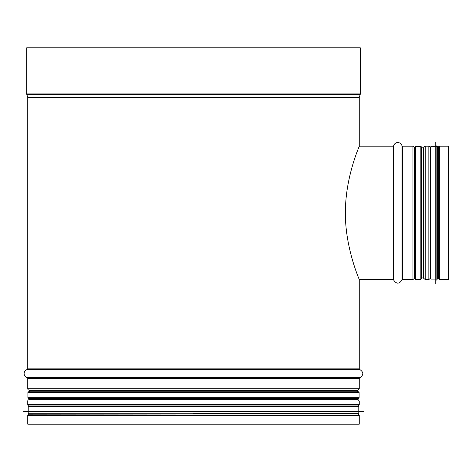 <?xml version="1.0" encoding="UTF-8"?>
<svg xmlns="http://www.w3.org/2000/svg" width="472" height="472" viewBox="0 0 472 472"><rect width="100%" height="100%" fill="white"/><g stroke="black" fill="none" stroke-linecap="round" stroke-linejoin="round"><path stroke-width="0.71" d="M28.851 414.198A1.322 1.322 90 0 0 27.759 415.496L27.759 424.198L27.759 415.496A1.322 1.322 0 0 1 28.851 414.198L356.555 413.909M27.759 404.64A1.322 1.322 90 0 0 28.851 405.938A1.322 1.322 0 0 1 27.759 404.64L27.759 401.005L27.759 404.64L359.251 404.64L359.251 401.005L27.759 401.005A1.322 1.322 90 0 1 28.851 399.707L28.851 399.707A1.322 1.322 0 0 0 27.759 401.005M29.412 399.052A0.661 0.661 -90 0 1 28.863 399.701A0.661 0.661 0 0 0 29.412 399.052L29.412 398.392L29.412 399.052L357.605 399.052L358.148 399.701L28.863 399.701L358.159 399.707L359.251 401.005M29.412 390.704L29.412 391.789L29.412 390.704A0.661 0.661 -90 0 0 28.863 390.055L28.863 390.055A0.661 0.661 0 0 1 29.412 390.704L357.605 390.704L357.605 391.789M27.759 388.751A1.322 1.322 90 0 0 28.851 390.049A1.322 1.322 0 0 1 27.759 388.751L27.759 378.391L27.759 388.751L359.251 388.751L359.251 378.391L27.759 378.391A0.661 0.661 -90 0 0 27.276 377.753A0.661 0.661 0 0 1 27.759 378.391M27.276 369.482A4.289 4.289 90 0 0 27.276 377.753A4.289 4.289 0 0 1 27.276 369.482A0.661 0.661 -90 0 0 27.759 368.844A0.661 0.661 0 0 1 27.276 369.482L359.735 369.482L359.251 368.844L27.759 368.844L27.759 97.533L27.759 368.844M27.73 97.332A0.661 0.661 -90 0 1 27.759 97.533A0.661 0.661 0 0 0 27.73 97.332L26.768 94.323L27.73 97.332L359.286 97.332L360.248 94.323L26.768 94.323A1.322 1.322 90 0 1 26.703 93.922A1.322 1.322 0 0 0 26.768 94.323M26.703 47.802L26.703 93.922L26.703 47.802L360.307 47.802L360.307 93.922L26.703 93.922M27.759 415.496L359.251 415.496L359.251 424.198L27.759 424.198M359.251 146.19L393.046 146.19L359.251 146.196C359.747 145.647 346.147 174.734 345.433 209.338C344.241 246.319 359.581 279.925 359.251 279.577L359.251 368.844M438.394 147.282L438.11 148.892L438.394 147.282A1.322 1.322 180 0 1 439.697 146.196L448.4 146.19L448.4 279.583L439.697 279.583L438.394 278.492L438.394 147.282A1.322 1.322 0 0 1 439.697 146.19L448.4 146.196M430.187 278.22L430.139 147.282A1.322 1.322 0 0 0 428.841 146.19L425.207 146.19A1.322 1.322 0 0 0 423.909 147.282L423.909 147.282A0.661 0.661 0 0 1 423.254 147.842L421.508 147.842L423.254 147.842A0.661 0.661 -0 0 0 423.903 147.299L423.909 147.282A1.322 1.322 180 0 1 425.207 146.196L428.841 146.196A1.322 1.322 180 0 1 430.139 147.282L430.187 147.559M414.257 147.299A0.661 0.661 -0 0 0 414.906 147.842A0.661 0.661 0 0 1 414.257 147.299L414.257 278.48L412.953 279.583L412.953 146.19A1.322 1.322 180 0 1 414.251 147.282L414.251 278.492M412.953 146.19L402.592 146.19A0.661 0.661 0 0 1 401.955 145.706A4.289 4.289 0 0 0 393.683 145.706A0.661 0.661 0 0 1 393.046 146.19A0.661 0.661 -0 0 0 393.683 145.706A4.289 4.289 180 0 1 401.955 145.706A0.661 0.661 -0 0 0 402.592 146.196L412.953 146.196A1.322 1.322 0 0 1 414.251 147.282M414.906 146.987L414.906 278.793L415.567 279.453L415.567 146.326L414.906 146.987M420.847 279.453L420.847 146.326L421.508 146.987L421.508 278.793L420.847 279.453L415.567 279.453M28.55 398.392L358.46 398.392L359.121 397.731L27.889 397.731L28.55 398.392M359.121 392.45L27.889 392.45L28.55 391.789L358.46 391.789L359.121 392.45L359.121 397.731M28.751 391.789L358.266 391.789M438.11 277.931L438.11 147.317L438.11 277.931M438.11 147.317L437.456 146.656L437.456 279.123L436.134 279.123L436.134 146.656L435.768 142.031L435.768 283.743L435.833 142.031M435.768 283.743L435.768 142.031M430.187 278.462L430.187 147.317L430.847 146.656L430.847 279.123L430.187 278.462M193.508 413.909L357.605 413.909M358.13 413.909L358.791 413.254L28.22 413.254L28.22 411.932L358.791 411.932L363.416 411.566L23.6 411.566L363.416 411.631M23.6 411.566L363.416 411.566M29.122 405.985L357.888 405.985M359.286 97.332L27.759 97.533M359.735 369.482C363.841 372.237 363.841 374.998 359.735 377.753L27.276 377.753M357.605 390.704L358.159 390.049L28.851 390.049L358.148 390.055L359.251 388.751M359.251 404.64L358.159 405.938L28.851 405.938M393.046 146.19L393.046 279.583L393.683 280.067L393.683 145.706M401.955 145.706L401.955 280.067C399.2 284.173 396.439 284.173 393.683 280.067M402.592 146.19L402.592 279.583L412.953 279.583M414.906 201.438L414.906 277.931L414.257 278.48M423.254 147.842L423.254 277.931L423.909 278.492L423.903 147.299L423.909 278.492L425.207 279.583L428.841 279.583L428.841 146.19M425.207 146.19L425.207 279.583M439.697 146.19L439.697 279.583M28.22 411.271L28.22 406.646L358.791 406.646L358.13 405.985M360.248 94.323L360.307 93.922M359.251 97.533L359.251 146.851M359.735 377.753L359.251 378.391M357.605 398.392L357.605 399.052M359.251 415.496L358.159 414.198M359.251 279.583L393.046 279.583M401.955 280.067L402.592 279.583M421.508 277.931L423.254 277.931M430.139 278.492L428.841 279.583M438.11 276.881L438.394 278.492M420.847 146.326L415.567 146.326M27.889 392.45L27.889 397.731M437.456 279.123L438.11 278.462M437.456 146.656L436.134 146.656M436.134 279.123L435.833 283.743M435.473 146.656L430.847 146.656M435.473 279.123L430.847 279.123M28.22 413.254L28.881 413.909M358.791 413.254L358.791 411.932M28.22 411.932L23.6 411.631M358.791 411.271L358.791 406.646M28.22 406.646L28.881 405.985"/></g></svg>
